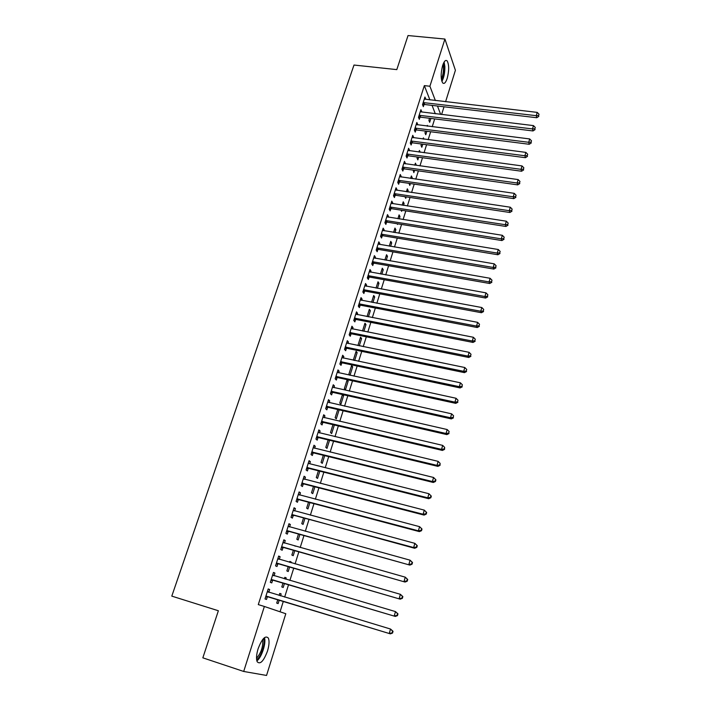 <?xml version="1.0" encoding="UTF-8"?>
<svg xmlns="http://www.w3.org/2000/svg" width="711" height="711" viewBox="0 0 711 711"><rect width="100%" height="100%" fill="white"/><g stroke="black" fill="none" stroke-linecap="round" stroke-linejoin="round"><path stroke-width="1.07" d="M258.093 648.814C261.995 638.656 265.416 635.083 268.358 638.105C269.496 640.913 269.211 645.224 267.505 651.018C263.657 661.186 260.226 664.776 257.195 661.781C256.067 658.946 256.369 654.627 258.093 648.814M442.66 65.439C444.171 61.057 445.681 59.564 447.183 60.959C449.156 64.817 449.165 70.611 447.201 78.352C445.69 82.778 444.171 84.289 442.642 82.876C440.678 79.037 440.678 73.224 442.66 65.439M280.054 611.789L283.316 601.373M284.658 597.098L288.542 584.735M289.892 580.434L293.714 568.24M295.074 563.903L298.842 551.887M300.211 547.523L303.926 535.676M305.312 531.277L308.974 519.599M310.36 515.173L313.969 503.664M315.373 499.202L318.928 487.853M320.341 483.373L323.852 472.184M325.265 467.669L328.722 456.64M330.153 452.098L333.566 441.22M334.997 436.661L338.356 425.933M339.796 421.347L343.111 410.771M344.559 406.159L347.83 395.734M349.288 391.094L352.514 380.82M353.971 376.155L357.153 366.032M358.62 361.339L361.757 351.358M363.232 346.639L366.325 336.801M367.809 332.064L370.849 322.359M372.342 317.604L375.346 308.041M376.848 303.259L379.807 293.83M381.309 289.03L384.224 279.734M385.735 274.917L388.615 265.745M390.135 260.91L392.97 251.872M394.489 247.01L397.289 238.105M398.818 233.226L401.573 224.445M403.11 219.548L405.821 210.891M407.367 205.986L410.043 197.445M411.589 192.512L414.229 184.105M415.784 179.154L418.379 170.862M419.943 165.894L422.503 157.726M424.067 152.741L426.591 144.689M428.164 139.685L430.653 131.748M432.226 126.727L434.679 118.906M285.804 613.735L266.545 675.45L243.686 671.46L264.368 606.474L285.804 613.735M243.686 671.46L202.839 657.835L218.366 610.749L171.795 596.12L353.998 65.039L396.8 69.616L408.034 35.55L444.926 39.052L455.404 70.291L445.593 101.735M444.02 106.783L441.602 114.515M284.782 577.483L286.213 577.901L284.835 577.314L284.364 578.798M286.213 577.901L285.795 579.225M284.444 583.518L283.191 587.499L281.796 586.939L283.005 583.091M273.397 572.613L274.917 573.057L273.459 572.426L270.304 582.327L271.78 582.913L272.624 580.247M274.917 573.057L274.073 575.714M294.754 545.852L296.176 546.252L294.718 545.968M294.763 550.732L293.199 555.691L291.857 555.033L293.341 550.332M283.751 540.129L285.262 540.556L283.849 539.818L280.756 549.541L282.178 550.243L283.005 547.63M285.262 540.556L284.453 543.08M304.912 518.497L303.055 524.407L301.757 523.643L303.499 518.115M293.927 508.196L295.429 508.596L294.07 507.761L291.021 517.315L292.399 518.132L293.216 515.555M295.429 508.596L294.683 510.942M314.893 486.813L312.742 493.63L311.489 492.767L313.48 486.44M303.935 476.797L305.428 477.179L304.112 476.237L301.117 485.631L302.442 486.546L303.25 484.013M305.428 477.179L304.735 479.356M324.705 455.644L322.279 463.35L321.07 462.39L323.301 455.298M313.773 445.913L315.266 446.277L313.995 445.228L311.045 454.48L312.333 455.493L313.124 452.996M315.266 446.277L314.618 448.286M334.357 424.991L331.664 433.559L330.491 432.51L332.961 424.663M323.461 415.535L324.936 415.882L323.709 414.744L320.812 423.836L322.047 424.947L322.83 422.494M324.936 415.882L324.349 417.73M342.249 395.218L343.635 395.529L342.738 394.596M343.635 395.529L340.898 404.239L339.76 403.093L342.462 394.534M332.979 385.655L334.454 385.975L333.263 384.749L330.419 393.69L331.61 394.898L332.384 392.49M334.454 385.975L333.912 387.682M351.296 366.512L352.683 366.805L351.598 365.552L348.888 374.146L349.892 375.275M352.683 366.805L350.008 375.301M342.346 356.247L343.813 356.558L342.666 355.242L339.867 364.041L341.022 365.338L341.778 362.966M343.813 356.558L343.315 358.113M342 362.263L341.849 362.734M360.21 338.249L361.588 338.534L360.539 337.192L357.909 345.546M361.588 338.534L359.286 345.83M351.572 327.318L353.029 327.611L351.927 326.207L349.163 334.863L350.274 336.25L351.021 333.912M353.029 327.611L352.576 329.015M351.261 333.166L351.101 333.672M368.982 310.423L370.351 310.689L369.347 309.276L367.045 316.573M370.351 310.689L368.414 316.839M360.637 298.851L362.095 299.127L361.028 297.633L358.308 306.157L359.384 307.623L360.122 305.321M362.095 299.127L361.686 300.389M360.37 304.53L360.201 305.072M377.621 283.031L378.981 283.28L378.012 281.787L376.03 288.062M378.981 283.28L377.399 288.31M369.569 270.829L371.018 271.087L369.987 269.513L367.311 277.903L368.351 279.45L369.071 277.192M371.018 271.087L370.653 272.215M386.126 256.049L387.486 256.289L386.544 254.725L384.882 259.995M387.486 256.289L386.242 260.235M378.359 243.242L379.798 243.482L378.812 241.838L376.181 250.094L377.177 251.721L377.888 249.49M379.798 243.482L379.478 244.486M394.507 229.484L395.858 229.697L394.952 228.062L393.592 232.373M395.858 229.697L394.943 232.595M387.015 216.082L388.446 216.313L387.495 214.589L384.9 222.721L385.869 224.418L386.562 222.223M388.446 216.313L388.17 217.184M402.755 203.31L404.106 203.515L403.226 201.808L402.168 205.186M404.106 203.515L403.51 205.39M401.964 210.296L401.644 211.327L401.022 210.145M395.538 189.348L396.96 189.553L396.045 187.757L393.494 195.765L394.418 197.542L395.103 195.383M396.96 189.553L396.72 190.299M410.887 177.528L412.229 177.714L411.385 175.946L410.603 178.408M412.229 177.714L411.945 178.603M410.389 183.545L409.803 185.42L409.047 183.349M403.928 163.015L405.341 163.21L404.461 161.344L401.946 169.227L402.844 171.067L403.519 168.942M405.341 163.21L405.146 163.832M420.192 152.216L419.419 150.465L418.921 152.047M418.681 157.202L417.837 159.886L417.019 158.064L417.348 157.024M412.193 137.081L413.598 137.259L412.753 135.33L410.274 143.089L411.136 145.008L411.802 142.911M413.598 137.259L413.438 137.774M427.658 126.158L427.338 125.358L427.107 126.087M426.858 131.259L425.765 134.734L424.974 132.85L425.525 131.091M420.334 111.538L421.739 111.707L420.912 109.707L418.477 117.351L419.303 119.332L419.961 117.271M435.31 113.76L432.039 105.37M429.906 99.913L424.334 85.622L258.289 604.608L264.368 606.474M424.351 98.909L425.756 99.069L424.947 97.043L422.53 104.633L423.347 106.641L423.996 104.597M430.893 118.435L429.675 122.301L428.902 120.381L429.568 118.275M416.273 124.265L417.686 124.434L416.85 122.47L414.389 130.175L415.242 132.122L415.899 130.042M417.686 124.434L417.535 124.887M423.934 139.134L423.392 137.863L423.027 139.018M422.787 144.182L421.819 147.266L421.01 145.408L421.454 144.004M408.078 149.994L409.492 150.19L408.621 148.288L406.123 156.109L407.003 157.984L407.679 155.878M409.492 150.19L409.305 150.759M414.904 164.774L416.237 164.961L415.42 163.157L414.78 165.183M414.557 170.32L413.838 172.604L413.215 170.133M399.751 176.124L401.164 176.328L400.266 174.497L397.733 182.443L398.649 184.256L399.324 182.114M401.164 176.328L400.951 177.021M406.834 190.37L408.176 190.566L407.323 188.824L406.399 191.748M408.176 190.566L407.75 191.943M406.194 196.867L405.732 198.325L404.906 196.671M391.29 202.662L392.721 202.884L391.788 201.124L389.21 209.185L390.161 210.927L390.854 208.75M392.721 202.884L392.463 203.693M398.649 216.348L399.991 216.562L399.102 214.882L397.893 218.721M399.991 216.562L399.244 218.944M397.707 223.832L397.511 224.436L397.138 223.734M382.705 229.609L384.136 229.84L383.167 228.16L380.554 236.354L381.54 238.016L382.242 235.803M384.136 229.84L383.842 230.782M390.33 242.718L391.69 242.94L390.766 241.34L389.255 246.13M391.69 242.94L390.615 246.362M373.986 256.982L375.426 257.231L374.413 255.622L371.764 263.941L372.786 265.532L373.497 263.283M375.426 257.231L375.088 258.297M381.887 269.487L383.247 269.736L382.296 268.207L380.474 273.975M383.247 269.736L381.843 274.215M365.125 284.782L366.574 285.049L365.525 283.52L362.832 291.972L363.89 293.483L364.61 291.199M366.574 285.049L366.192 286.249M364.876 290.381L364.699 290.941M373.319 296.674L374.688 296.931L373.693 295.483L371.56 302.255M374.688 296.931L372.928 302.522M356.122 313.027L357.58 313.311L356.495 311.862L353.758 320.457L354.851 321.879L355.589 319.559M357.58 313.311L357.153 314.644M355.838 318.786L355.669 319.31M364.61 324.287L365.987 324.554L364.956 323.185L362.494 331.006M365.987 324.554L363.872 331.282M346.977 341.724L348.434 342.027L347.315 340.667L344.533 349.394L345.67 350.727L346.417 348.381M348.434 342.027L347.963 343.502M346.648 347.652L346.488 348.141M355.767 352.327L357.153 352.612L356.087 351.323L353.403 359.846L353.802 360.326M357.153 352.612L354.665 360.504M337.681 370.893L339.147 371.204L337.992 369.933L335.157 378.803L336.339 380.056L337.094 377.665M339.147 371.204L338.632 372.831M337.307 376.99L337.165 377.443M348.177 381.114L347.075 379.905L344.346 388.562L345.457 389.752L348.177 381.114L346.79 380.812M328.233 400.533L329.708 400.871L328.509 399.68L325.638 408.701L326.847 409.856L327.629 407.43M329.708 400.871L329.149 402.648M337.663 409.74L338.774 409.776M339.058 410.06L336.294 418.841L335.148 417.739L337.734 409.536M318.635 430.662L320.119 431.017L318.875 429.924L315.951 439.096L317.213 440.153L317.995 437.683M320.119 431.017L319.506 432.946M329.557 440.26L326.989 448.392L325.798 447.388L328.153 439.922M308.876 461.288L310.369 461.661L309.072 460.666L306.103 469.989L307.41 470.958L308.21 468.442M310.369 461.661L309.703 463.759M319.826 471.162L317.533 478.432L316.297 477.516L318.412 470.806M298.949 492.43L300.451 492.821L299.109 491.932L296.087 501.406L297.438 502.268L298.256 499.717M300.451 492.821L299.731 495.087M309.925 502.588L307.916 508.96L306.645 508.143L308.512 502.215M288.862 524.096L290.364 524.505L288.977 523.723L285.911 533.366L287.306 534.121L288.133 531.526M290.364 524.505L289.59 526.94M299.864 534.548L298.149 539.987L296.825 539.276L298.442 534.157M278.596 556.304L280.107 556.74L278.676 556.055L275.548 565.867L276.997 566.507L277.841 563.867M280.107 556.74L279.281 559.344M289.786 561.601L291.217 562.01L289.857 561.37L289.564 562.312M291.217 562.01L290.986 562.73M289.626 567.058L288.213 571.528L286.844 570.924L288.195 566.64M268.163 589.063L269.673 589.517L268.198 588.948L265.016 598.929L266.509 599.462L267.372 596.769M269.673 589.517L268.829 592.192M279.734 593.498L281.165 593.925L279.761 593.392L279.121 595.427M281.165 593.925L280.552 595.862M279.21 600.128L278.117 603.603L276.703 603.097L277.779 599.693M424.334 85.622L429.906 86.244L444.926 39.052M440.669 114.409L437.461 106.01M435.372 100.544L429.906 86.244M423.96 102.5L424.769 104.517L536.761 117.733L536.281 115.68L423.187 102.58M538.645 115.538L539.018 114.213L538.645 115.538L536.281 115.68L537.214 112.382L424.298 99.087M424.769 104.517L422.645 104.899M536.761 117.733L538.831 116.355M539.018 114.213L537.214 112.382M419.908 115.209L420.734 117.191L533.01 130.948L532.521 128.931L419.135 115.289M534.894 128.78L535.267 127.447L534.894 128.78L532.521 128.931L533.463 125.607L420.254 111.769M420.734 117.191L418.575 117.582M533.01 130.948L535.081 129.589M535.267 127.447L533.463 125.607M415.828 128.016L416.673 129.971L529.224 144.271L528.726 142.289L415.055 128.096M531.108 142.129L531.49 140.787L531.108 142.129L528.726 142.289L529.677 138.938L416.184 124.541M416.673 129.971L414.469 130.353M529.224 144.271L531.313 142.92M531.49 140.787L529.677 138.938M443.62 62.977L444.384 67.225C444.437 72.824 443.513 77.215 441.602 80.414M441.344 78.957C442.846 75.837 443.557 72.015 443.468 67.474L443.033 64.346M441.887 81.401C443.948 77.641 444.935 72.7 444.864 66.585L444.117 62.061M263.523 638.505L263.799 639.287C265.381 644.308 260.715 657.586 256.618 659.621M256.52 658.226C261.124 652.965 263.177 646.806 262.679 639.731L262.626 639.562M256.867 660.883C261.497 657.719 266.252 643.419 264.545 637.918L264.465 637.634M411.722 140.92L412.576 142.84L525.42 157.7L524.905 155.753L410.94 140.991M527.295 155.585L527.678 154.234L527.295 155.585L524.905 155.753L525.856 152.385L412.087 137.419M412.576 142.84L410.336 143.231M525.42 157.7L527.5 156.367M527.678 154.234L525.856 152.385M407.581 153.923L408.452 155.807L521.581 171.235L521.047 169.325L406.799 153.994M523.456 169.147L523.838 167.787L523.456 169.147L521.047 169.325L522.016 165.93L407.945 150.394M408.452 155.807L406.168 156.207M521.581 171.235L523.669 169.911M523.838 167.787L522.016 165.93M403.413 167.023L404.301 168.88L517.715 184.878L517.164 183.011L402.63 167.094M519.581 182.816L519.972 181.447L519.581 182.816L517.164 183.011L518.141 179.581L403.786 163.468M404.301 168.88L401.973 169.271M517.715 184.878L519.803 183.571M519.972 181.447L518.141 179.581M399.2 180.23L400.106 182.043L513.813 198.636L513.244 196.796L398.418 180.301M515.679 196.6L516.07 195.214L515.679 196.6L513.244 196.796L514.231 193.339L399.582 176.639M400.106 182.043L397.733 182.443M513.813 198.636L515.902 197.329M516.07 195.214L514.231 193.339M394.969 193.534L395.894 195.312L509.876 212.491L509.298 210.696L394.178 193.605M511.751 210.492L512.142 209.096L511.751 210.492L509.298 210.696L510.294 207.212L395.352 189.917M395.894 195.312L393.512 195.712M509.876 212.491L511.973 211.211M512.142 209.096L510.294 207.212M390.695 206.945L391.637 208.687L505.921 226.462L505.325 224.712L389.904 207.008M507.778 224.489L508.178 223.085L507.778 224.489L505.325 224.712L506.321 221.201L391.094 203.293M391.637 208.687L389.246 209.078M505.921 226.462L508.018 225.191M508.178 223.085L506.321 221.201M386.393 220.463L387.353 222.17L501.922 240.549L501.308 238.843L385.602 220.517M503.779 238.612L504.188 237.19L503.779 238.612L501.308 238.843L502.322 235.297L386.793 216.775M387.353 222.17L384.953 222.552M501.922 240.549L504.028 239.296M504.188 237.19L502.322 235.297M382.056 234.079L383.033 235.75L497.896 254.751L497.265 253.08L381.265 234.141M499.753 252.84L500.153 251.41L499.753 252.84L497.265 253.08L498.278 249.508L382.465 230.364M383.033 235.75L380.625 236.123M497.896 254.751L500.002 253.507M500.153 251.41L498.278 249.508M377.683 247.81L378.679 249.437L493.834 269.069L493.194 267.443L376.892 247.863M495.691 267.185L496.091 265.745L495.691 267.185L493.194 267.443L494.216 263.834L378.101 244.06M378.679 249.437L376.27 249.81M493.834 269.069L495.94 267.843M496.091 265.745L494.216 263.834M373.275 261.639L374.288 263.23L489.737 283.502L489.079 281.911L372.484 261.692M491.594 281.654L492.003 280.205L491.594 281.654L489.079 281.911L490.11 278.285L373.702 257.862M374.288 263.23L371.871 263.603M489.737 283.502L491.852 282.294M492.003 280.205L490.11 278.285M368.84 275.584L369.871 277.139L485.613 298.051L484.938 296.514L368.04 275.637M487.462 296.238L487.87 294.772L487.462 296.238L484.938 296.514L485.977 292.852L369.267 271.771M369.871 277.139L367.445 277.494M485.613 298.051L487.728 296.86M487.87 294.772L485.977 292.852M363.792 289.644L364.85 291.155L365.392 291.155L364.343 289.635L365.392 291.155L481.454 312.724L480.76 311.222L363.561 289.688M483.293 310.938L483.711 309.463L483.293 310.938L480.76 311.222L481.809 307.534L364.796 285.795M364.85 291.155L362.983 291.51M481.454 312.724L483.569 311.542M483.711 309.463L481.809 307.534M359.855 303.81L360.921 305.277L477.259 327.522L476.548 326.065L359.046 303.855M479.098 325.771L479.516 324.278L479.098 325.771L476.548 326.065L477.605 322.341L360.299 299.926M360.921 305.277L358.477 305.623M477.259 327.522L479.374 326.349M479.516 324.278L477.605 322.341M355.304 318.093L356.389 319.523L473.028 342.435L472.3 341.022L354.496 318.128M474.859 340.72L475.286 339.218L474.859 340.72L472.3 341.022L473.366 337.272L355.758 314.173M356.389 319.523L353.945 319.861M473.028 342.435L475.152 341.289M475.286 339.218L473.366 337.272M350.719 332.49L351.829 333.877L468.762 357.473L468.016 356.113L349.91 332.526M470.593 355.793L471.02 354.282L470.593 355.793L468.016 356.113L469.091 352.327L351.181 328.535M351.829 333.877L349.377 334.206M468.762 357.473L470.886 356.344M471.02 354.282L469.091 352.327M346.097 346.995L347.226 348.346L464.461 372.644L463.696 371.329L345.288 347.039M466.283 371L466.718 369.471L466.283 371L463.696 371.329L464.781 367.516L346.568 343.013M347.226 348.346L344.764 348.674M464.461 372.644L466.585 371.524M466.718 369.471L464.781 367.516M341.44 361.632L342.586 362.93L460.124 387.939L459.342 386.668L340.622 361.659M461.946 386.331L462.381 384.793L461.946 386.331L459.342 386.668L460.426 382.82L341.92 357.606M342.586 362.93L340.116 363.25M460.124 387.939L462.248 386.837M462.381 384.793L460.426 382.82M336.738 376.377L337.912 377.639L455.742 403.359L454.942 402.142L335.921 376.412M457.564 401.795L458 400.24L457.564 401.795L454.942 402.142L456.044 398.267L337.227 372.324M337.912 377.639L335.432 377.95M455.742 403.359L457.884 402.275M458 400.24L456.044 398.267M332.001 391.246L333.192 392.463L451.334 418.912L450.516 417.748L331.184 391.272M453.147 417.384L453.591 415.819L453.147 417.384L450.516 417.748L451.627 413.838L332.499 387.157M333.192 392.463L330.713 392.765M451.334 418.912L453.467 417.855M453.591 415.819L451.627 413.838M327.229 406.239L328.446 407.403L446.881 434.608L446.046 433.488L326.411 406.265M448.694 433.106L449.139 431.533L448.694 433.106L446.046 433.488L447.166 429.542L327.735 402.115M328.446 407.403L325.949 407.705M446.881 434.608L449.023 433.559M449.139 431.533L447.166 429.542M322.421 421.356L323.647 422.476L442.402 450.427L441.54 449.361L321.594 421.374M444.197 448.97L444.544 449.396L444.651 447.379L444.197 448.97L441.54 449.361L442.669 445.379L322.927 417.188M323.647 422.476L321.15 422.761M442.402 450.427L444.544 449.396M444.651 447.379L442.669 445.379M317.568 436.598L318.821 437.665L437.869 466.38L436.989 465.367L316.742 436.616M439.665 464.967L440.02 465.376L440.118 463.359L439.665 464.967L436.989 465.367L438.136 461.359L318.084 432.395M318.821 437.665L316.315 437.949M437.869 466.38L440.02 465.376M440.118 463.359L438.136 461.359M312.671 451.965L313.951 452.987L433.31 482.476L432.404 481.525L311.845 451.983M435.096 481.107L435.452 481.489L435.914 479.872L435.559 479.49L435.096 481.107L432.404 481.525L433.559 477.472L313.195 447.726M313.951 452.987L311.436 453.263M433.31 482.476L435.452 481.489M435.559 479.49L433.559 477.472M307.739 467.465L309.036 468.433L428.706 498.713L427.782 497.807L306.903 467.474M430.484 497.38L427.782 497.807L428.937 493.727L431.31 496.109L430.946 495.745L430.484 497.38L430.848 497.744L431.31 496.109M308.663 463.456L428.937 493.727L430.946 495.745M309.036 468.433L306.512 468.7M428.706 498.713L430.848 497.744M302.762 483.089L304.086 484.004L424.058 515.093L423.116 514.24L301.926 483.098M425.836 513.804L423.116 514.24L424.289 510.125L426.671 512.498L426.307 512.151L425.836 513.804L426.209 514.142L426.671 512.498M303.304 478.761L424.289 510.125L426.307 512.151M304.086 484.004L301.553 484.271M303.33 478.681L303.917 479.143M424.058 515.093L426.209 514.142M297.74 498.846L299.091 499.717L419.374 531.615L418.406 530.824L296.905 498.846M421.143 530.362L418.406 530.824L419.588 526.664L421.996 529.02L421.614 528.7L421.143 530.362L421.525 530.682L421.996 529.02M298.3 494.483L419.588 526.664L421.614 528.7M299.091 499.717L296.549 499.966M298.344 494.332L299.073 494.909M419.374 531.615L421.525 530.682M292.683 514.737L414.646 548.279L413.66 547.541L291.848 514.737M416.415 547.07L413.66 547.541L414.851 543.346L417.277 545.692L416.886 545.399L416.415 547.07L416.806 547.372L417.277 545.692M293.243 510.329L414.851 543.346L416.886 545.399M294.052 515.555L291.51 515.795M293.314 510.116L294.176 510.809M414.646 548.279L416.806 547.372M287.582 530.762L409.874 565.094L286.737 530.753M411.633 563.93L408.869 564.418L410.069 560.179L412.513 562.517L412.113 562.241L411.633 563.93L412.033 564.205L412.513 562.517M288.151 526.318L410.069 560.179L412.113 562.241M288.968 531.526L286.417 531.757M288.248 526.024L289.235 526.842M409.874 565.094L412.033 564.205M282.436 546.919L405.066 582.051L281.592 546.919M406.816 580.94L404.035 581.438L405.252 577.163L407.714 579.483L407.305 579.234L406.816 580.94L407.225 581.189L407.714 579.483M283.014 542.44L405.252 577.163L407.305 579.234M283.849 547.63L281.289 547.861M283.129 542.075L284.258 543.017M405.066 582.051L407.225 581.189M277.237 563.219L400.213 599.169L276.392 563.21M401.955 598.102L399.164 598.609L400.382 594.307L402.861 596.6L402.444 596.378L401.955 598.102L402.373 598.324L402.861 596.6M277.832 558.695L400.382 594.307L402.444 596.378M278.685 563.876L276.117 564.099M277.974 558.268L279.227 559.335M400.213 599.169L402.373 598.324M272.002 579.661L395.316 616.428L271.158 579.652M397.058 615.415L394.241 615.939L395.476 611.593L397.973 613.877L397.547 613.673L397.058 615.415L397.485 615.61L397.973 613.877M272.606 575.092L395.476 611.593L397.547 613.673M273.468 580.265L270.9 580.469M272.766 574.595L274.162 575.786M395.316 616.428L397.485 615.61M266.723 596.245L390.375 633.857L265.878 596.227M392.108 632.879L389.273 633.421L390.526 629.039L393.041 631.306L392.605 631.128L392.108 632.879L392.543 633.057L393.041 631.306M267.336 591.632L390.526 629.039L392.605 631.128M268.216 596.787L265.63 596.991M267.523 591.054L269.051 592.387M390.375 633.857L392.543 633.057M423.409 102.526L424.227 104.544M419.366 115.235L420.192 117.226M415.286 128.042L416.122 129.997M411.171 140.947L412.033 142.867M407.03 153.949L407.901 155.833M402.853 167.049L403.75 168.898M398.649 180.247L399.555 182.069M394.409 193.552L395.334 195.329M390.143 206.963L391.086 208.705M385.833 220.472L386.793 222.179M381.496 234.088L382.474 235.759M377.123 247.819L378.119 249.445M372.715 261.648L373.728 263.239M368.271 275.592L369.302 277.148M359.286 303.81L360.353 305.277M354.736 318.093L355.82 319.515M350.15 332.481L351.261 333.868M345.528 346.995L346.657 348.337M340.862 361.623L342.018 362.921M336.17 376.368L337.334 377.621M331.433 391.237L332.624 392.445M326.651 406.221L327.869 407.385M321.834 421.339L323.07 422.458L321.843 421.339M316.982 436.572L318.235 437.647M312.085 451.938L313.364 452.96M307.152 467.438L308.45 468.407M302.175 483.053L303.499 483.978M297.154 498.811L298.504 499.682M292.088 514.702L293.465 515.519M286.986 530.726L288.382 531.49M283.2 542.591L283.751 542.875M281.84 546.883L283.254 547.594M278.028 558.855L278.748 559.193M276.65 563.183L278.09 563.832M272.802 575.252L273.824 575.688M271.406 579.616L272.873 580.22M267.532 591.801L269.016 592.361M266.127 596.2L267.62 596.742M359.775 303.793L360.841 305.268M355.162 318.066L356.247 319.497M350.514 332.464L351.625 333.85M345.83 346.968L346.959 348.31M341.111 361.597L342.258 362.894M336.347 376.35L337.521 377.603M331.557 391.219L332.748 392.428M326.722 406.212L327.931 407.376"/></g></svg>
